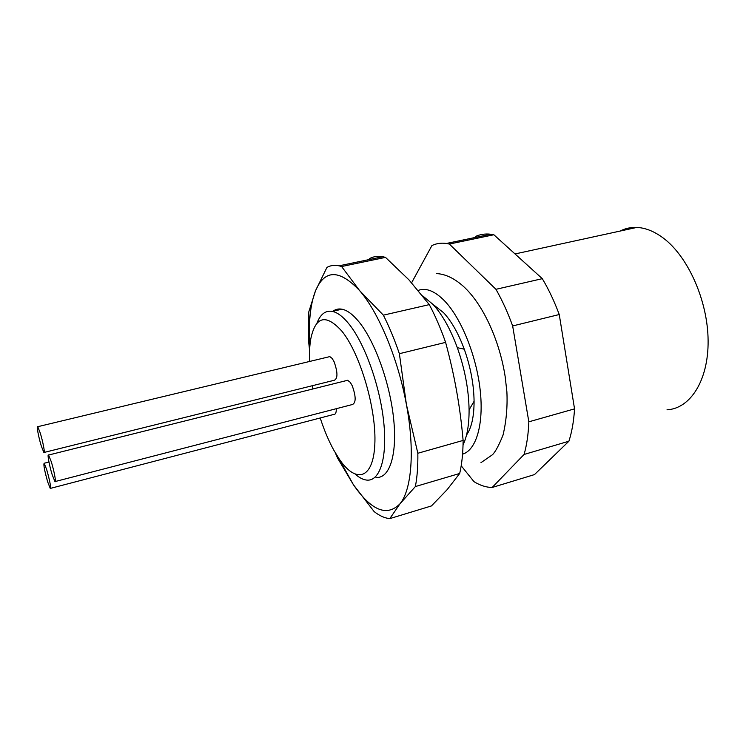 <?xml version="1.0" encoding="UTF-8"?>
<svg xmlns="http://www.w3.org/2000/svg" width="746" height="746" viewBox="0 0 746 746"><rect width="100%" height="100%" fill="white"/><g stroke="black" fill="none" stroke-linecap="round" stroke-linejoin="round"><path stroke-width="1.12" d="M352.457 404.5L352.476 404.509C356.112 402.663 356.029 396.415 352.233 385.747L350.275 382.353L347.617 380.283L346.377 380.591M52.211 474.801L54.952 481.599C56.444 483.371 54.122 470.735 51.269 461.709L48.574 455.041C47.063 453.298 49.395 465.868 52.211 474.801M44.228 452.412L334.413 380.227C337.882 378.381 337.779 372.217 334.096 361.745L332.231 358.5L329.825 356.607L328.669 356.886M41.347 446.173L43.874 452.496C45.31 454.239 42.979 441.651 40.219 432.913L37.729 426.703C36.284 424.996 38.624 437.52 41.347 446.173M333.947 414.394L333.966 414.394C335.56 414.459 336.343 412.557 336.325 408.687M47.679 481.907L50.262 488.416C51.073 487.203 49.889 480.946 46.7 469.644L44.163 463.247C43.352 464.478 44.527 470.698 47.679 481.907M422.674 295.873L432.941 304.359C442.266 314.495 450.388 328.939 457.317 347.683C464.823 368.878 468.74 389.599 469.085 409.834C469.141 424.698 467.127 436.382 463.052 444.877M466.511 435.067C471.537 427.859 474.055 416.594 474.083 401.292C473.831 384.293 470.558 366.929 464.264 349.193C458.445 333.499 451.572 321.349 443.637 312.742L433.361 304.685M459.695 473.468L415.363 486.56L399.977 503.811L389.804 518.61L431.449 505.937L447.134 489.665L459.695 473.468C461.895 464.031 463.033 453.018 463.117 440.429C461.541 422.758 459.368 406.337 456.627 391.156C453.96 375.984 450.286 359.721 445.604 342.377C440.765 328.566 435.338 315.978 429.295 304.62L408.901 279.806L385.495 257.379L382.791 256.717C378.017 255.859 373.643 256.447 369.68 258.498M445.604 342.377L399.38 353.697L406.393 404.435L417.844 453.26C418.03 465.98 417.21 477.076 415.363 486.56M463.117 440.429L417.844 453.26M385.495 257.379L341.603 266.536L359.6 290.595L383.369 315.157C389.235 326.776 394.578 339.626 399.38 353.697M429.295 304.62L383.369 315.157M389.804 518.61C384.805 518.172 379.583 515.84 374.156 511.616L353.427 484.751L337.649 458.193L335.252 452.719M309.59 350.303L308.779 342.992L308.807 311.828L315.511 290.809L326.953 267.385C330.581 265.389 334.618 264.867 339.076 265.818L341.603 266.536M309.842 346.293C308.35 323.055 310.243 304.564 315.511 290.809C324.669 269.297 339.374 269.231 359.6 290.595C378.586 312.257 398.103 358.807 406.393 404.435C415.037 450.192 411.717 489.796 399.977 503.811C386.904 517.034 371.387 510.684 353.427 484.751L338.302 457.643M332.921 311.241C335.588 309.245 338.609 308.564 342.013 309.208C347.16 310.243 352.699 314.318 358.621 321.433C374.632 340.633 389.999 382.922 393.664 419.112C397.422 455.377 389.291 478.941 375.993 477.393M316.882 323.372C320.314 314.234 325.461 310.243 332.352 311.39C337.416 312.434 342.871 316.546 348.736 323.708C364.561 343.029 379.891 385.495 383.696 421.788C387.575 458.156 379.705 481.711 366.64 480.079C363.097 479.678 359.376 477.776 355.46 474.363M309.599 361.456C309.254 352.858 309.655 345.286 310.802 338.759C315.623 316.136 326.021 313.637 341.966 331.28C360.346 353.809 376.693 409.824 374.809 444.56C373.205 479.622 355.739 483.678 339.206 458.986L333.807 450.174C328.66 440.793 324.128 430.06 320.211 417.974M312.854 388.974L312.266 385.719M492.127 487.483L534.472 474.596L568.9 441.222L524.084 454.454L492.127 487.483C486.233 487.39 480.191 485.45 473.99 481.674L461.196 465.784M568.9 441.222C571.921 431.897 573.805 421.108 574.541 408.864L559.248 314.532C554.362 301.365 548.711 289.411 542.305 278.668L493.861 234.757L490.747 234.225C485.226 233.591 480.098 234.356 475.37 236.519M559.248 314.532L512.651 325.946L528.839 421.816L574.541 408.864M528.839 421.816C528.364 434.2 526.779 445.082 524.084 454.454M493.861 234.757L449.353 244.045L495.95 289.308L542.305 278.668M495.95 289.308C502.217 300.312 507.784 312.518 512.651 325.946M411.615 282.771L431.925 245.555C436.354 243.438 441.175 242.739 446.397 243.466L449.353 244.045M620.019 231.083C625.195 228.407 630.79 227.185 636.814 227.427C645.458 227.828 654.233 231.335 663.147 237.955C688.045 256.382 707.842 300.797 708.113 340.698C708.495 380.693 690.087 408.687 667.017 409.796M462.567 454.155C476.107 450.295 483.986 424.474 480.182 390.093C476.433 355.758 461.252 318.253 444.625 300.946C434.843 290.987 426.05 287.48 418.245 290.408M436.596 273.577C445.353 274.052 454.221 278.249 463.182 286.166C482.979 303.93 499.587 340.521 505.182 376.693L506.888 391.846C507.588 406.84 506.301 421.266 503.018 435.132C498.906 445.315 495.391 451.843 492.472 454.734L480.965 462.66M352.476 404.5L55.325 481.506M347.617 380.283L48.574 455.041M329.825 356.607L37.729 426.703M333.966 414.384L50.579 488.341M48.966 462.035L44.163 463.247M464.264 349.193L457.317 347.683M474.083 401.292L469.085 409.834M339.076 265.818L382.791 256.717M332.352 311.371L342.013 309.208M446.397 243.466L490.747 234.225M515.029 253.948L636.814 227.427"/></g></svg>
